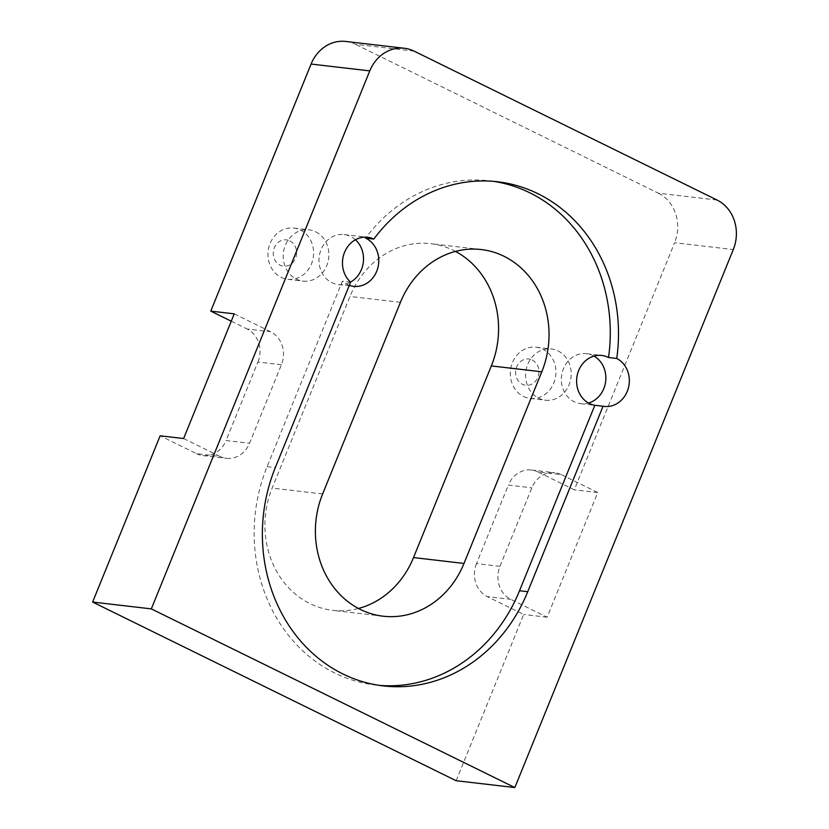 <?xml version="1.0" encoding="UTF-8"?>
<svg xmlns="http://www.w3.org/2000/svg" width="829" height="829" viewBox="0 0 829 829"><rect width="100%" height="100%" fill="white"/><g stroke="black" fill="none" stroke-linecap="round" stroke-linejoin="round"><path stroke-width="0.62" stroke-dasharray="4.14 3.11" d="M349.31 285.342A25.171 22.228 -83.4 0 1 347.144 284.43A25.171 22.228 -83.4 0 1 342.387 281.218L267.083 466.665A157.313 138.899 96.6 0 0 334.709 673.013A157.313 138.899 96.6 0 0 375.133 684.961A157.313 138.899 96.6 0 0 379.247 685.376M532.187 360.004A13.212 11.668 -83.4 0 1 537.866 377.34A13.212 11.668 -83.4 0 1 522.343 384.252A13.212 11.668 -83.4 0 1 516.654 366.915A13.212 11.668 -83.4 0 1 532.187 360.004M523.524 396.48A25.803 22.777 96.6 0 0 530.145 398.438A25.803 22.777 96.6 0 0 555.047 379.288A25.803 22.777 96.6 0 0 542.736 349.144A25.803 22.777 96.6 0 0 536.114 347.185A25.803 22.777 96.6 0 0 511.213 366.335A25.803 22.777 96.6 0 0 523.524 396.48M289.839 240.887A13.212 11.668 -83.4 0 1 295.518 258.223A13.212 11.668 -83.4 0 1 279.995 265.135A13.212 11.668 -83.4 0 1 274.316 247.798A13.212 11.668 -83.4 0 1 289.839 240.887M281.176 277.363A25.803 22.777 96.6 0 0 287.808 279.321A25.803 22.777 96.6 0 0 312.699 260.171A25.803 22.777 96.6 0 0 300.399 230.027A25.803 22.777 96.6 0 0 293.767 228.068A25.803 22.777 96.6 0 0 268.865 247.218A25.803 22.777 96.6 0 0 281.176 277.363M315.652 231.799A25.803 22.777 -83.4 0 1 327.963 261.943A25.803 22.777 -83.4 0 1 303.062 281.093A25.803 22.777 -83.4 0 1 296.43 279.135A25.803 22.777 -83.4 0 1 284.129 248.99A25.803 22.777 -83.4 0 1 309.02 229.84A25.803 22.777 -83.4 0 1 315.652 231.799M558 350.916A25.803 22.777 -83.4 0 1 570.3 381.06A25.803 22.777 -83.4 0 1 545.409 400.21A25.803 22.777 -83.4 0 1 538.777 398.252A25.803 22.777 -83.4 0 1 526.477 368.107A25.803 22.777 -83.4 0 1 551.368 348.957A25.803 22.777 -83.4 0 1 558 350.916M350.605 282.171L342.387 281.218M355.454 239.757A25.171 22.228 96.6 0 0 350.636 236.472A25.171 22.228 96.6 0 0 344.159 234.566A25.171 22.228 96.6 0 0 319.87 253.249A25.171 22.228 96.6 0 0 331.88 282.658A25.171 22.228 96.6 0 0 338.346 284.565A25.171 22.228 96.6 0 0 350.532 282.109M593.958 356.107A25.171 22.228 96.6 0 0 592.973 355.589A25.171 22.228 96.6 0 0 586.507 353.672A25.171 22.228 96.6 0 0 562.217 372.356A25.171 22.228 96.6 0 0 574.228 401.764A25.171 22.228 96.6 0 0 580.694 403.682A25.171 22.228 96.6 0 0 588.497 403.029M455.504 251.415A88.092 77.781 96.6 0 0 453.463 250.379A88.092 77.781 96.6 0 0 430.831 243.685A88.092 77.781 96.6 0 0 349.973 296.45L272.15 488.094A88.092 77.781 96.6 0 0 332.657 610.341A88.092 77.781 96.6 0 0 358.449 608.476M561.409 474.654L597.761 492.519L547.13 617.211L510.778 599.346A25.171 22.228 -83.4 0 1 499.96 566.321L531.835 487.825A25.171 22.228 -83.4 0 1 554.943 472.748A25.171 22.228 -83.4 0 1 561.409 474.654L537.928 471.929L574.279 489.794L674.609 242.731L733.292 249.56M537.928 471.929A25.171 22.228 96.6 0 0 531.462 470.012A25.171 22.228 96.6 0 0 508.364 485.089L531.835 487.825M499.96 566.321L476.488 563.596L508.364 485.089M476.488 563.596A25.171 22.228 96.6 0 0 487.307 596.611L510.778 599.346M456.147 780.721L523.659 614.476L487.307 596.611M234.244 313.849L270.596 331.724A25.171 22.228 -83.4 0 1 281.414 364.739L249.539 443.246A25.171 22.228 -83.4 0 1 226.431 458.313A25.171 22.228 -83.4 0 1 219.965 456.406L196.494 453.67L160.142 435.805M196.494 453.67A25.171 22.228 96.6 0 0 202.96 455.587A25.171 22.228 96.6 0 0 226.058 440.51L249.539 443.246M281.414 364.739L257.933 362.004L226.058 440.51M257.933 362.004A25.171 22.228 96.6 0 0 247.115 328.989L270.596 331.724M231.26 321.196L247.115 328.989M345.745 41.45A37.751 33.336 -83.4 0 1 355.444 44.32L414.127 51.139M717.064 200.038L658.371 193.209L355.444 44.32M658.371 193.209A37.751 33.336 -83.4 0 1 674.609 242.731M597.761 492.519L574.279 489.794M547.13 617.211L523.659 614.476M219.965 456.406L183.613 438.541M493.4 181.344A157.313 138.899 96.6 0 0 489.297 180.795A157.313 138.899 96.6 0 0 365.599 238.11M400.438 302.316L349.973 296.45M322.626 493.96L272.15 488.094M267.083 466.665L275.301 467.618M375.133 684.961L383.35 685.915M287.808 279.321L303.062 281.093M530.145 398.438L545.409 400.21M344.159 234.566L367.641 237.291M586.507 353.672L601.771 355.454M481.297 249.55L430.831 243.685M383.133 616.206L332.657 610.341M580.694 403.682L604.165 406.407M338.346 284.565L353.61 286.337M536.114 347.185L551.368 348.957M293.767 228.068L309.02 229.84M531.462 470.012L554.943 472.748M202.96 455.587L226.431 458.313M489.297 180.795L497.514 181.758"/><path stroke-width="1.24" d="M342.926 673.967A157.313 138.899 96.6 0 0 383.35 685.915A157.313 138.899 96.6 0 0 527.741 591.699L603.046 406.251A25.171 22.228 96.6 0 0 604.165 406.407A25.171 22.228 96.6 0 0 628.413 387.899A25.171 22.228 96.6 0 0 616.745 358.46A157.313 138.899 96.6 0 0 497.514 181.758A157.313 138.899 96.6 0 0 373.817 239.063A25.171 22.228 96.6 0 0 367.641 237.291A25.171 22.228 96.6 0 0 344.304 252.959A25.171 22.228 96.6 0 0 350.605 282.171L275.301 467.618A157.313 138.899 96.6 0 0 342.926 673.967M379.247 685.376A157.313 138.899 96.6 0 0 519.524 590.745L594.828 405.288L603.046 406.251M349.31 285.342A25.171 22.228 -83.4 0 0 353.61 286.337A25.171 22.228 -83.4 0 0 377.9 267.663A25.171 22.228 -83.4 0 0 365.89 238.255A25.171 22.228 -83.4 0 0 365.599 238.11L373.817 239.063M594.828 405.288A25.171 22.228 -83.4 0 1 589.481 403.547A25.171 22.228 -83.4 0 1 577.481 374.138A25.171 22.228 -83.4 0 1 601.771 355.454A25.171 22.228 -83.4 0 1 608.237 357.361A25.171 22.228 -83.4 0 1 608.527 357.506A157.313 138.899 96.6 0 0 493.4 181.344M358.449 608.476A88.092 77.781 96.6 0 0 413.516 557.575L491.338 365.931A88.092 77.781 96.6 0 0 455.504 251.415M541.803 371.796A88.092 77.781 96.6 0 0 503.939 256.244A88.092 77.781 96.6 0 0 481.297 249.55A88.092 77.781 96.6 0 0 400.438 302.316L322.626 493.96A88.092 77.781 96.6 0 0 383.133 616.206A88.092 77.781 96.6 0 0 463.991 563.451L541.803 371.796L491.338 365.931M369.775 70.89L311.082 64.061L210.763 311.124L234.244 313.849L183.613 438.541L160.142 435.805L92.63 602.051L456.147 780.721L514.84 787.55L733.292 249.56A37.751 33.336 96.6 0 0 717.064 200.038L414.127 51.139A37.751 33.336 96.6 0 0 404.428 48.279A37.751 33.336 96.6 0 0 369.775 70.89L151.324 608.88L514.84 787.55M210.763 311.124L231.26 321.196M311.082 64.061A37.751 33.336 -83.4 0 1 345.745 41.45L404.428 48.279M151.324 608.88L92.63 602.051M616.745 358.46L608.527 357.506M588.497 403.029A25.171 22.228 96.6 0 0 605.678 381.247A25.171 22.228 96.6 0 0 593.958 356.107M350.532 282.109A25.171 22.228 96.6 0 0 355.454 239.757M519.524 590.745L527.741 591.699M463.991 563.451L413.516 557.575"/></g></svg>
